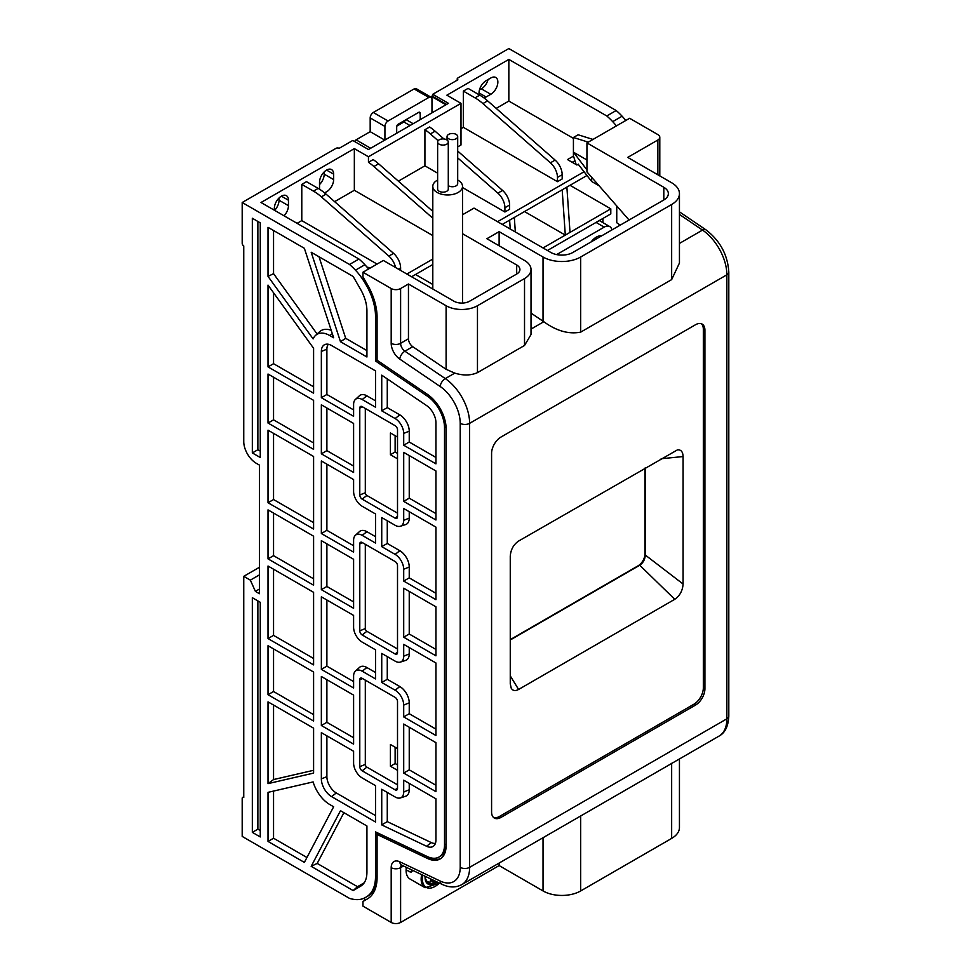 <?xml version="1.0" encoding="UTF-8"?>
<svg xmlns="http://www.w3.org/2000/svg" width="971" height="971" viewBox="0 0 971 971"><rect width="100%" height="100%" fill="white"/><g stroke="black" fill="none" stroke-linecap="round" stroke-linejoin="round"><path stroke-width="1.46" d="M446.041 426.839L444.524 427.713L444.524 844.843A26.618 15.366 -120 0 1 439.013 857.029A26.618 15.366 -120 0 1 427.349 856.58L375.51 831.892L375.51 876.655A44.363 25.61 -120 0 1 366.322 896.961L365.314 897.556A44.363 25.61 -120 0 1 365.302 897.556A44.363 25.61 -120 0 1 355.459 899.559A51.997 30.016 -120 0 1 349.536 898.393L242.192 836.419L242.192 798.38A2.221 1.287 -120 0 1 242.641 797.373L243.757 796.73M365.314 897.556L366.88 896.646L365.302 897.556M368.555 269.003A44.363 25.61 60 0 0 364.878 264.731A51.997 30.016 -120 0 0 358.954 259.039L261.005 202.502L354.342 148.612L368.458 156.768L460.994 103.339L460.994 144.995L457.693 146.9M395.124 747.221L395.124 763.522L397.515 764.905M395.124 435.688L395.124 451.988L397.515 453.372M411.595 276.759L432.799 264.513M574.953 160.701L572.21 162.291M524.522 211.557L565.304 235.103L570.013 232.385L566.87 187.1L587.054 175.46M502.25 224.41L509.617 220.162L510.236 229.022M515.334 231.972L514.327 217.443L562.173 189.818L565.304 235.103L543.032 247.957M566.87 187.1L562.173 189.818M514.327 217.443L509.617 220.162M415.515 274.49L432.799 284.479M570.013 232.385L610.795 208.838L610.795 213.911L547.426 250.494M570.013 185.291L610.795 208.838M463.349 127.335L557.463 181.674L562.173 178.955L562.173 174.683L557.463 177.402A13.315 7.683 -120 0 0 550.423 162.812L482.915 103.581A44.363 25.61 -120 0 0 475.025 97.853L479.735 95.134L468.058 88.397L463.349 91.116L463.349 127.335L460.994 128.694M460.994 103.339L446.878 95.182L508.84 59.413L508.84 101.069L496.193 108.376M483.898 97.865A9.977 5.765 120 0 0 486.095 97.003L490.804 94.284A9.977 5.765 120 0 0 497.322 85.484A9.977 5.765 120 0 0 495.793 77.486A9.977 5.765 120 0 0 490.804 77.983L486.095 80.702A9.977 5.765 120 0 0 479.273 94.867M334.631 201.652L354.342 190.28L354.342 148.612M301.787 184.393L313.463 191.129L318.172 188.41L306.496 181.674L301.787 184.393L301.787 220.611L297.09 223.33M284.03 215.793A9.977 5.765 120 0 0 288.46 205.67L288.46 200.232A9.977 5.765 120 0 0 286.396 195.669A9.977 5.765 120 0 0 278.701 198.339A9.977 5.765 120 0 0 274.344 208.389L274.344 210.197M324.338 192.683A9.977 5.765 120 0 0 333.636 179.586L333.636 174.161A9.977 5.765 120 0 0 331.56 169.585A9.977 5.765 120 0 0 323.877 172.255A9.977 5.765 120 0 0 319.52 182.305L319.52 187.743A9.977 5.765 120 0 0 319.665 189.309M274.623 210.355A9.977 5.765 120 0 0 279.041 200.232L279.041 197.987M242.641 797.373A2.221 1.287 -120 0 1 243.757 797.482L243.757 576.337L250.348 580.136L255.397 591.388L259.439 593.718L259.439 465.121L256.308 463.313A17.745 10.244 -120 0 1 243.757 441.574L243.757 245.966A2.221 1.287 -120 0 1 242.192 243.248L242.192 202.502L335.99 148.345A2.221 1.287 0 0 1 339.122 148.345L352.764 140.467L368.458 149.522L448.444 103.339L432.763 94.284L457.863 79.792A2.221 1.287 0 0 1 457.207 78.882A2.221 1.287 0 0 1 457.863 77.983L508.84 48.55L616.184 110.524L606.778 115.962L508.84 59.413M319.52 184.551A9.977 5.765 120 0 0 324.217 174.161L324.217 171.903M479.443 89.975L481.385 88.847A9.977 5.765 120 0 0 488.049 79.573M366.419 282.901L365.314 283.532A44.363 25.61 -120 0 0 355.459 270.156A51.997 30.016 -120 0 0 349.536 264.476L242.192 202.502M444.524 427.713A26.618 15.366 -120 0 0 427.349 396.144L375.51 360.981L375.51 316.218A44.363 25.61 -120 0 0 366.322 285.292L365.314 283.532M268.02 701.863L268.02 783.633L313.597 773.098L313.597 728.177L268.02 701.863M313.597 449.355L313.597 400.343L268.02 374.029L268.02 423.04L313.597 449.355M313.597 529.049L313.597 456.491L268.02 430.177L268.02 502.735L313.597 529.049M268.02 645.715L268.02 694.714L313.597 721.028L313.597 672.029L268.02 645.715M268.02 566.02L268.02 638.566L313.597 664.892L313.597 592.334L268.02 566.02M403.705 452.365L435.943 470.984L435.943 519.995L403.705 501.376L403.705 452.365M353.602 472.452L321.352 453.833L321.352 404.822L353.602 423.441L353.602 472.452M353.602 744.126L321.352 725.507L321.352 676.496L353.602 695.115L353.602 744.126M353.602 608.283L321.352 589.664L321.352 540.665L353.602 559.284L353.602 608.283M403.705 724.05L435.943 742.657L435.943 791.668L403.705 773.05L403.705 724.05M403.705 588.208L435.943 606.826L435.943 655.826L403.705 637.207L403.705 588.208M252.339 597.711L252.339 832.365L260.264 836.953L260.264 602.299L252.339 597.711M252.339 452.923L260.264 457.499L260.264 222.845L252.339 218.269L252.339 452.923L257.873 449.731L260.264 451.114M313.597 585.197L313.597 536.186L268.02 509.872L268.02 558.883L313.597 585.197M329.8 335.553A25.44 14.686 -120 0 0 315.599 335.371A25.44 14.686 -120 0 0 313.123 338.903L268.02 276.395L268.02 227.323L304.36 248.297L333.648 337.774L329.8 335.553L332.288 333.611M268.02 841.432L268.02 792.348L313.123 781.922A25.44 14.686 -120 0 0 329.8 804.546L333.648 806.767L304.36 862.406L268.02 841.432L273.555 838.228L306.933 857.502M362.183 671.204A12.138 7.003 -120 0 0 355.398 671.119A12.138 7.003 -120 0 0 353.602 676.156L353.602 687.978L321.352 669.359L321.352 596.813L353.602 615.42L353.602 627.254A12.138 7.003 -120 0 0 362.183 642.11L375.559 649.842L375.559 678.923L362.183 671.204L366.88 667.526A13.315 7.683 60 0 0 359.452 667.429L355.398 671.119M403.705 705.08A12.138 7.003 -120 0 0 395.124 690.211L381.737 682.492L381.737 653.41L395.124 661.13A12.138 7.003 -120 0 0 400.38 662.088A12.138 7.003 -120 0 0 403.705 656.178L403.705 644.356L435.943 662.975L435.943 735.52L403.705 716.901L403.705 705.08L409.24 702.846L409.24 713.709L403.705 716.901M321.352 778.888L321.352 732.644L353.602 751.263L353.602 763.097A12.138 7.003 -120 0 0 362.183 777.953L375.559 785.673L375.559 822.012L331.596 796.621A14.48 8.363 60 0 1 321.352 778.888L326.887 776.654A13.315 7.683 -120 0 0 336.294 792.955L375.559 815.616M395.124 796.973A12.138 7.003 -120 0 0 400.38 797.931A12.138 7.003 -120 0 0 403.705 792.02L403.705 780.186L435.943 798.805L435.943 839.891A14.48 8.363 60 0 1 433.794 845.899A14.48 8.363 60 0 1 426.597 846.275L381.737 824.913L381.737 789.253L395.124 796.973M353.602 491.411A12.138 7.003 -120 0 0 362.183 506.279L375.559 513.999L375.559 543.08L362.183 535.361A12.138 7.003 -120 0 0 355.398 535.276A12.138 7.003 -120 0 0 353.602 540.313L353.602 552.135L321.352 533.516L321.352 460.97L353.602 479.589L353.602 491.411M395.124 525.287A12.138 7.003 -120 0 0 400.38 526.246A12.138 7.003 -120 0 0 403.705 520.335L403.705 508.513L435.943 527.132L435.943 599.677L403.705 581.071L403.705 569.237A12.138 7.003 -120 0 0 395.124 554.38L381.737 546.649L381.737 517.567L395.124 525.287M362.183 399.518A12.138 7.003 -120 0 0 355.398 399.433A12.138 7.003 -120 0 0 353.602 404.47L353.602 416.304L321.352 397.685L321.352 351.441A14.48 8.363 60 0 1 325.309 344.389A14.48 8.363 60 0 1 331.596 345.53L375.559 370.91L375.559 407.237L362.183 399.518L366.88 395.84L375.559 400.853M403.705 433.406A12.138 7.003 -120 0 0 395.124 418.537L381.737 410.818L381.737 375.146L426.597 405.575A14.48 8.363 60 0 1 435.943 422.761L435.943 463.847L403.705 445.228L403.705 433.406L409.24 431.16L409.24 442.023L403.705 445.228M359.78 766.665A3.386 1.954 60 0 0 362.183 770.816L395.124 789.836A3.386 1.954 60 0 0 397.018 789.86A3.386 1.954 60 0 0 397.515 788.452L397.515 701.511A3.386 1.954 60 0 0 395.124 697.36L362.183 678.341A3.386 1.954 60 0 0 360.714 678.074A3.386 1.954 60 0 0 359.78 679.724L359.78 766.665L365.314 764.42A2.221 1.287 -120 0 0 366.88 767.139L397.515 784.823M359.78 630.822A3.386 1.954 60 0 0 362.183 634.973L395.124 653.993A3.386 1.954 60 0 0 397.018 654.017A3.386 1.954 60 0 0 397.515 652.609L397.515 565.668A3.386 1.954 60 0 0 395.124 561.517L362.183 542.498A3.386 1.954 60 0 0 360.714 542.231A3.386 1.954 60 0 0 359.78 543.881L359.78 630.822L365.314 628.589A2.221 1.287 -120 0 0 366.88 631.296L397.515 648.98M359.78 494.979A3.386 1.954 60 0 0 362.183 499.13L395.124 518.15A3.386 1.954 60 0 0 397.018 518.174A3.386 1.954 60 0 0 397.515 516.766L397.515 429.825A3.386 1.954 60 0 0 395.124 425.674L362.183 406.655A3.386 1.954 60 0 0 360.714 406.388A3.386 1.954 60 0 0 359.78 408.038L359.78 494.979L365.314 492.746A2.221 1.287 -120 0 0 366.88 495.465L397.515 513.149M366.929 356.988L366.929 310.708C366.832 303.802 364.732 296.689 360.593 289.382L353.141 276.468L311.181 252.242L340.481 341.707L366.929 356.988M343.904 812.678L317.189 863.413L311.181 866.338L353.141 890.565L360.593 886.256L364.04 883.064M311.181 866.338L340.481 810.7L366.929 825.981L366.929 872.261C366.88 877.869 365.399 882.069 362.462 884.872L360.593 886.256M313.597 393.206L313.597 348.286L268.02 285.11L268.02 366.892L313.597 393.206M273.555 569.212L273.555 635.374L313.597 658.496M273.555 513.064L273.555 555.679L313.597 578.801M273.555 648.907L273.555 691.522L313.597 714.644M273.555 433.369L273.555 499.531L313.597 522.653M273.555 377.234L273.555 419.848L313.597 442.958M313.597 770.306L273.555 779.555L268.02 783.633M273.555 705.055L273.555 779.555M273.555 292.781L273.555 363.7L313.597 386.81M273.555 230.515L273.555 273.664L268.02 276.395M317.104 334.012L273.555 273.664M315.599 335.371L319.641 331.694A26.618 15.366 60 0 1 331.208 330.298M273.555 791.074L273.555 838.228M366.929 350.592L345.712 338.333L318.998 256.757M317.189 863.413L357.498 886.693L364.21 882.821M273.555 635.374L268.02 638.566M273.555 555.679L268.02 558.883M273.555 691.522L268.02 694.714M273.555 499.531L268.02 502.735M273.555 419.848L268.02 423.04M273.555 363.7L268.02 366.892M353.141 890.565L357.498 886.693M345.712 338.333L340.481 341.707M435.943 649.441L409.24 634.014L409.24 591.4M435.943 785.272L409.24 769.857L409.24 727.243M326.887 543.857L326.887 586.472L353.602 601.899M326.887 679.7L326.887 722.315L353.602 737.729M435.943 513.598L409.24 498.172L409.24 455.557M326.887 408.014L326.887 450.629L353.602 466.056M326.887 600.005L326.887 666.167L353.602 681.581M375.559 672.527L366.88 667.526M435.943 729.136L409.24 713.709M403.705 656.178L409.24 653.944L409.24 647.548M409.24 653.944A13.315 7.683 60 0 1 405.599 660.426L400.38 662.088M395.124 690.211L399.821 686.546L387.271 679.299L387.271 656.602M399.821 686.546A13.315 7.683 60 0 1 409.24 702.846M326.887 735.848L326.887 776.654M426.597 846.275L431.233 842.561L387.271 821.624L387.271 792.445M431.233 842.561A13.315 7.683 -120 0 0 435.409 843.362M403.705 792.02L409.24 789.775L409.24 783.391M409.24 789.775A13.315 7.683 60 0 1 405.599 796.256L400.38 797.931M326.887 464.162L326.887 530.324L353.602 545.751M355.398 535.276L359.452 531.598A13.315 7.683 60 0 1 366.88 531.683L375.559 536.696M395.124 554.38L399.821 550.703L387.271 543.457L387.271 520.759M399.821 550.703A13.315 7.683 60 0 1 409.24 567.003L409.24 577.866L403.705 581.071M435.943 593.293L409.24 577.866M403.705 520.335L409.24 518.101L409.24 511.705M409.24 518.101A13.315 7.683 60 0 1 405.599 524.583L400.38 526.246M328.332 344.268A13.315 7.683 -120 0 0 326.887 349.208L326.887 394.481L353.602 409.908M355.398 399.433L359.452 395.755A13.315 7.683 60 0 1 366.88 395.84M435.943 457.45L409.24 442.023M387.271 378.908L387.271 407.614L381.737 410.818M395.124 418.537L399.821 414.86L387.271 407.614M399.821 414.86A13.315 7.683 60 0 1 409.24 431.16M409.24 634.014L403.705 637.207M326.887 586.472L321.352 589.664M326.887 666.167L321.352 669.359M326.887 722.315L321.352 725.507M326.887 530.324L321.352 533.516M326.887 450.629L321.352 453.833M326.887 394.481L321.352 397.685M387.271 679.299L381.737 682.492M409.24 769.857L403.705 773.05M387.271 821.624L381.737 824.913M387.271 543.457L381.737 546.649M409.24 498.172L403.705 501.376M252.339 832.365L257.873 829.173L260.264 830.557M257.873 600.915L257.873 829.173M257.873 221.461L257.873 449.731M365.314 680.149L365.314 764.42M365.314 544.306L365.314 628.589M397.515 748.605L390.415 744.502L390.415 766.228L395.124 763.522M397.515 770.331L390.415 766.228M397.515 437.071L390.415 432.969L390.415 454.707L395.124 451.988M365.314 408.475L365.314 492.746M397.515 458.81L390.415 454.707M625.785 120.489A44.363 25.61 60 0 0 622.108 116.204A51.997 30.016 -120 0 0 616.184 110.524M616.379 125.927A44.363 25.61 -120 0 0 612.701 121.642A51.997 30.016 -120 0 0 606.778 115.962M358.954 259.039L349.536 264.476M508.84 101.069L573.424 138.368M602.955 218.439L602.955 222.662M398.377 181.152L424.922 165.823L437.63 173.166M354.342 190.28L432.799 235.577M301.787 220.611L377.076 264.076M584.166 171.685L497.54 221.704M432.799 259.075L406.885 274.04M578.413 164.148L576.908 165.009L567.501 159.572L573.521 156.1M504.92 212.006L509.617 209.287L509.617 205.015L504.92 207.733L504.92 212.006L462.524 187.537M438.127 140.722L430.371 133.913A44.363 25.61 -120 0 0 424.922 129.713L424.922 165.823M424.922 129.713L429.631 126.995A44.363 25.61 60 0 1 435.081 131.194L443.953 138.987M432.799 218.196L373.908 166.514A44.363 25.61 -120 0 0 368.458 162.315L368.458 156.768M368.458 162.315L373.155 159.596A44.363 25.61 60 0 1 378.605 163.796L432.799 211.35M557.463 177.402L557.463 181.674M400.61 270.424L400.61 267.96L398.474 269.185M432.763 96.432L432.763 94.284M243.757 576.337L259.439 567.27M255.397 591.388L259.439 589.045M250.348 580.136L259.439 574.881M375.51 876.655L377.076 875.745A44.363 25.61 60 0 1 367.888 896.063L364.538 898.005L364.538 900.566M377.076 832.633L377.076 877.566A46.584 26.897 60 0 1 367.439 898.891L362.96 901.464L362.96 906.149L391.192 922.45L391.192 867.661A13.315 7.683 60 0 1 399.785 861.799L440.166 881.025A31.06 17.927 -120 0 0 460.218 867.346L460.218 423.332A31.06 17.927 -120 0 0 440.166 386.494L399.785 359.112A13.315 7.683 60 0 1 391.192 343.321L391.192 288.533L362.96 272.232L362.96 276.917L367.439 284.649A46.584 26.897 60 0 1 377.076 317.116L377.076 360.071L375.51 360.981M479.735 95.134A44.363 25.61 60 0 1 487.624 100.863L555.121 160.094A13.315 7.683 60 0 1 562.173 174.683M463.349 91.116L475.025 97.853M318.172 188.41A44.363 25.61 60 0 1 326.062 194.139L393.571 253.37A13.315 7.683 60 0 1 400.61 267.96M395.549 267.498A13.315 7.683 -120 0 0 388.861 256.089L321.365 196.846A44.363 25.61 -120 0 0 313.463 191.129M504.92 207.733A13.315 7.683 -120 0 0 497.868 193.144L457.693 157.885M509.617 205.015A13.315 7.683 60 0 0 502.577 190.437L457.693 151.039M599.362 237.167A13.315 7.683 120 0 0 599.095 235.989M595.344 239.485A7.768 4.479 120 0 0 594.689 238.235M611.888 229.945A11.094 6.409 120 0 0 609.752 226.583A11.094 6.409 120 0 0 604.205 227.129L556.638 254.596M601.559 235.904A13.315 7.683 120 0 0 591.157 241.913M510.261 639.622L638.081 565.826A9.759 5.632 120 0 0 644.987 553.871L644.987 468.071M629.062 220.029L586.945 171.891L586.945 142.907L629.621 118.28L657.853 134.581A6.651 3.848 0 0 1 659.795 137.299L659.795 175.909M586.945 142.907L663.812 187.282A15.524 8.97 180 0 1 668.351 193.63A15.524 8.97 180 0 1 663.812 199.965L663.812 187.282M462.524 214.749L474.018 208.11L550.873 252.484A15.524 8.97 180 0 0 572.829 252.484L663.812 199.965M462.524 233.72L516.681 264.986A11.094 6.409 180 0 1 519.934 269.513A11.094 6.409 180 0 1 516.681 274.04L516.681 264.986M362.96 272.232L383.351 260.459L453.943 301.204A11.094 6.409 180 0 0 469.624 301.204L516.681 274.04M391.192 288.533A6.651 3.848 0 0 0 400.61 288.533L408.451 284.005L446.102 305.731A22.187 12.805 0 0 0 477.465 305.731L524.522 278.568A22.187 12.805 0 0 0 531.016 269.513A22.187 12.805 0 0 0 524.522 260.459L486.884 238.72L499.118 231.656L543.032 257.012A26.618 15.366 0 0 0 580.682 257.012L671.653 204.493A26.618 15.366 0 0 0 679.445 193.63A26.618 15.366 0 0 0 671.653 182.754L627.727 157.399L657.853 140.018A6.651 3.848 0 0 0 659.795 137.299M367.014 267.134L370.509 267.875M620.238 225.114L616.755 222.747L616.755 205.949M586.945 169.889L573.424 152.168L586.945 159.984M510.261 639.986L639.743 565.231C643.142 562.889 644.999 559.49 645.302 555.048L645.302 467.901M683.086 456.552C682.892 451.758 681.011 449.537 677.442 449.876L518.599 541.053C513.501 544.561 510.722 549.659 510.261 556.322L510.261 683.802L511.244 688.245C512.846 690.818 515.298 691.218 518.599 689.459L674.76 599.301C679.858 595.781 682.625 590.684 683.086 584.02L683.086 456.552L661.154 458.749M493.608 817.521A13.315 7.683 120 0 0 499.422 816.49L693.925 704.206A13.315 7.683 120 0 0 703.332 687.905L703.332 329.278A13.315 7.683 120 0 0 701.317 323.719M704.91 330.189L704.91 688.803A13.315 7.683 -60 0 1 695.491 705.104L501 817.4A13.315 7.683 -60 0 1 494.336 818.055A13.315 7.683 -60 0 1 491.581 811.962L491.581 453.348A13.315 7.683 -60 0 1 501 437.047L695.491 324.751A13.315 7.683 -60 0 1 702.154 324.096A13.315 7.683 -60 0 1 704.91 330.189L703.332 329.278M377.076 317.116L377.076 360.229L427.483 394.42A28.839 16.653 60 0 1 446.102 428.624L446.102 845.753A28.839 16.653 60 0 1 440.118 858.959A28.839 16.653 60 0 1 427.483 858.461L377.076 834.453L378.654 833.555L429.048 857.563A28.839 16.653 60 0 0 440.883 858.461M439.013 857.029L440.579 856.131A26.618 15.366 -120 0 0 446.102 843.945L444.524 844.843M599.119 185.801L591.655 181.492L578.218 164.257M591.655 181.492L591.655 177.268M588.268 142.154L573.424 137.494L573.424 155.797L576.167 164.585M573.424 137.494L578.133 134.775L592.978 139.436M679.445 758.958L679.445 827.547A26.618 15.366 180 0 1 671.653 838.41L580.682 890.941A26.618 15.366 180 0 1 543.032 890.941L543.032 837.718M499.118 863.073L499.118 865.574L543.032 890.941M499.118 865.574L400.61 922.45A6.651 3.848 180 0 1 391.192 922.45M440.166 881.025A6.651 4.163 115.5 0 0 442.011 884.314C449.185 887.712 455.787 887.81 461.82 884.605L719.05 736.091A37.711 21.775 60 0 0 726.866 718.819L469.624 867.346L469.624 423.332A37.711 21.775 -120 0 0 445.288 378.605L404.907 351.211A6.651 3.848 60 0 1 400.61 343.321L400.61 288.533M439.584 883.161L425.067 887.7L410.005 879.01A18.85 10.887 -60 0 1 406.096 870.004L411.073 872.164L412.675 870.344M406.339 867.321A18.85 10.887 120 0 0 406.096 870.004M411.522 869.798L412.639 870.441M679.445 193.63L679.445 263.032L671.653 279.612L671.653 204.493M531.016 313.075L543.032 321.219A26.824 16.774 -175.5 0 0 543.809 321.729C556.48 330.965 568.763 334.437 580.682 332.131L671.653 279.612M531.016 269.513L531.016 334.57L524.522 345.47L524.522 278.568M408.451 284.005L408.451 338.794A6.651 3.848 -120 0 0 412.748 346.683L446.102 369.308L454.792 373.119C463.313 375.728 470.862 375.571 477.465 372.633L524.522 345.47M499.118 231.656L499.118 245.784M431.974 112.842L431.974 99.26A4.442 2.561 120 0 0 431.063 97.234A4.442 2.561 120 0 0 428.842 97.452L388.06 120.999A4.442 2.561 120 0 0 384.929 126.424L384.929 140.018M396.69 133.221L396.69 126.885A2.221 1.287 -60 0 1 398.256 124.167L418.647 112.393A2.221 1.287 -60 0 1 419.751 112.284A2.221 1.287 -60 0 1 420.212 113.304L420.212 119.639M354.682 141.572A2.221 1.287 -60 0 1 356.066 139.836L370.655 148.26M384.929 126.424L370.182 117.916L370.182 131.68L356.066 139.836M370.182 117.916A4.442 2.561 -60 0 1 373.313 112.478L414.095 88.944A4.442 2.561 -60 0 1 416.316 88.725L431.063 97.234M445.944 104.783L431.355 96.36L430.456 96.882M431.355 96.36A2.221 1.287 -60 0 1 432.459 96.25L446.587 104.407M410.017 125.526L403.9 121.994L396.823 126.084M403.9 121.994A2.221 1.287 120 0 0 405.344 120.076M384.771 140.103L370.182 131.68M437.63 180.048A14.856 8.581 0 0 0 432.799 186.383A14.856 8.581 0 0 0 437.156 192.452A14.856 8.581 0 0 0 453.348 194.309A14.856 8.581 0 0 0 462.524 186.383A14.856 8.581 0 0 0 457.693 180.048M448.286 185.631A5.328 3.071 0 0 0 448.602 185.837A5.328 3.071 0 0 0 454.404 186.505A5.328 3.071 0 0 0 457.693 183.665L457.693 136.571A5.328 3.071 0 0 0 452.365 133.5A5.328 3.071 0 0 0 447.048 136.571A5.328 3.071 0 0 0 448.602 138.744A5.328 3.071 0 0 0 454.404 139.411A5.328 3.071 0 0 0 457.693 136.571M437.63 142.009L437.63 189.09A5.328 3.071 0 0 0 439.195 191.275A5.328 3.071 0 0 0 444.997 191.93A5.328 3.071 0 0 0 448.286 189.09L448.286 142.009A5.328 3.071 0 0 0 442.958 138.926A5.328 3.071 0 0 0 437.63 142.009A5.328 3.071 0 0 0 439.195 144.181A5.328 3.071 0 0 0 444.997 144.849A5.328 3.071 0 0 0 448.286 142.009M430.736 878.949L430.08 882.154A12.417 7.173 -60 0 1 427.337 881.583A12.417 7.173 -60 0 1 425.699 879.908M430.456 880.321L432.508 881.498A12.417 7.173 120 0 0 434.171 880.588M432.508 881.498L432.823 879.944M279.041 200.232L288.46 205.67M288.46 200.232L281.396 196.166M479.031 92.925L486.095 97.003M490.804 94.284L481.385 88.847M333.636 179.586L324.217 174.161M333.636 174.161L326.572 170.083M403.705 569.237L409.24 567.003M321.352 351.441L326.887 349.208M331.596 796.621L336.294 792.955M362.183 535.361L366.88 531.683M359.78 679.724L362.608 678.583M362.183 770.816L366.88 767.139M359.78 543.881L362.608 542.74M362.183 634.973L366.88 631.296M395.124 653.993L397.515 652.124M395.124 789.836L397.515 787.954M359.78 408.038L362.608 406.898M362.183 499.13L366.88 495.465M395.124 518.15L397.515 516.281M364.878 264.731L355.459 270.156M622.108 116.204L612.701 121.642M373.908 166.514L378.605 163.796M428.757 395.331L427.349 396.144M377.039 315.332L375.51 316.218M367.439 284.649L366.322 285.292M555.121 160.094L550.423 162.812M482.915 103.581L487.624 100.863M321.365 196.846L326.062 194.139M393.571 253.37L388.861 256.089M430.371 133.913L435.081 131.194M502.577 190.437L497.868 193.144M604.205 227.129L596.048 222.42M683.086 584.02L645.302 555.048M674.76 599.301L639.743 565.231M501 817.4L499.422 816.49M695.491 705.104L693.925 704.206M704.91 688.803L703.332 687.905M679.445 211.848L705.844 229.763C720.045 240.638 727.692 254.742 728.808 272.098A6.651 3.848 180 0 1 726.866 274.817L726.866 718.819A6.651 3.848 180 0 0 728.808 716.113C728.311 726.235 725.058 732.887 719.05 736.091M705.844 229.763A6.651 3.496 124.2 0 0 702.519 230.091A37.711 21.775 60 0 1 726.866 274.817L469.624 423.332A6.651 3.848 0 0 1 460.218 423.332M460.218 867.346A6.651 3.848 0 0 0 469.624 867.346A37.711 21.775 -120 0 1 461.82 884.605M427.483 858.461L429.048 857.563M400.61 922.45L400.61 867.661A6.651 3.848 60 0 1 401.472 865.015M391.192 867.661A6.651 3.848 0 0 0 400.61 867.661L403.511 865.986M399.785 861.799A6.651 4.163 115.5 0 0 401.63 865.088L442.011 884.314M671.653 838.41L671.653 763.291M580.682 890.941L580.682 815.822M425.067 887.7A18.85 10.887 -60 0 1 421.657 874.616M409.24 871.812L412.42 870.963M435.821 881.365A13.315 7.683 -60 0 1 427.835 882.906L425.432 878.67L425.359 876.388M437.084 881.971A14.201 8.193 -60 0 1 425.189 879.156A14.201 8.193 -60 0 1 425.128 876.279M422.81 875.174A17.964 10.378 120 0 0 426.548 887.518A17.964 10.378 120 0 0 439.402 883.076M679.445 214.433L702.519 230.091L679.445 243.418M543.809 321.729L531.016 329.108M454.792 373.119L445.288 378.605A6.651 3.496 -55.8 0 0 440.166 386.494M399.785 359.112A6.651 3.496 -55.8 0 1 404.907 351.211L412.748 346.683M391.192 343.321A6.651 3.848 0 0 0 400.61 343.321L408.451 338.794M657.853 140.018L657.853 174.792M543.032 321.219L543.032 257.012M580.682 332.131L580.682 257.012M477.465 372.633L477.465 305.731M446.102 369.308L446.102 305.731M518.599 689.459L510.261 675.877M413.161 123.718L406.096 119.639M418.647 112.393L420.212 113.304M388.06 120.999L373.313 112.478M428.842 97.452L414.095 88.944M457.207 80.168L457.207 78.882M609.752 226.583L599.301 220.551M728.808 272.098L728.808 716.113M462.524 303.073L462.524 186.383M432.799 289.006L432.799 186.383M447.048 140.03L447.048 136.571M427.337 881.583L426.038 880.843"/></g></svg>
